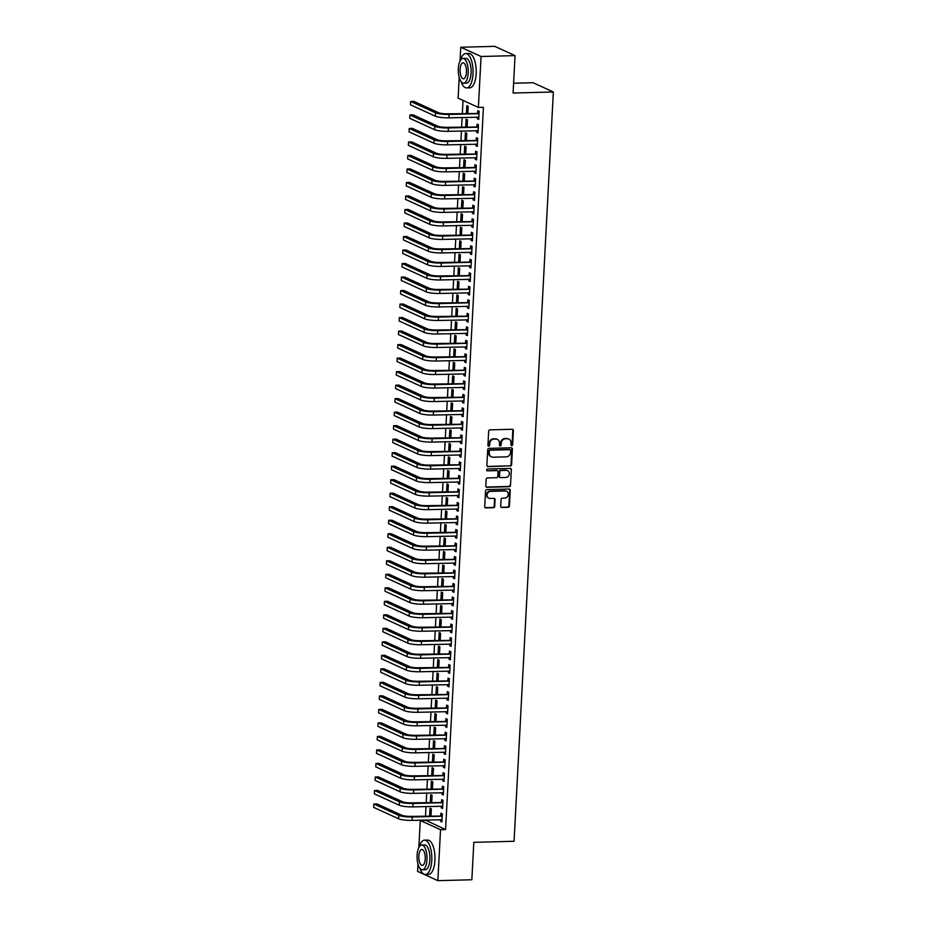 <?xml version="1.0" encoding="UTF-8"?>
<svg xmlns="http://www.w3.org/2000/svg" width="927" height="927" viewBox="0 0 927 927"><rect width="100%" height="100%" fill="white"/><g stroke="black" fill="none" stroke-linecap="round" stroke-linejoin="round"><path stroke-width="1.39" d="M511.727 445.62A0.939 0.846 114.5 0 0 512.643 444.67L513.373 430.58A1.344 1.217 114.5 0 0 512.214 429.282L489.977 429.861A1.344 1.217 114.5 0 0 488.668 431.217L487.938 445.319A0.939 0.846 114.5 0 0 488.749 446.223A0.939 0.846 114.5 0 0 489.665 445.273L489.757 443.442A4.322 3.882 114.5 0 1 493.94 439.097L495.783 439.05A4.322 3.882 114.5 0 1 499.514 443.187L499.421 445.018A0.939 0.846 114.5 0 0 500.244 445.922A0.939 0.846 114.5 0 0 501.148 444.972L501.252 443.141A4.322 3.882 114.5 0 1 505.424 438.795L507.278 438.749A4.322 3.882 114.5 0 1 511.009 442.886L510.904 444.717A0.939 0.846 114.5 0 0 511.727 445.62M511.136 445.366A0.939 0.846 114.5 0 0 512.086 444.415L512.828 430.325A1.344 1.217 114.5 0 0 512.411 429.294M488.158 445.968A0.939 0.846 114.5 0 0 489.12 445.018L489.213 443.199L489.757 443.442M499.641 445.667A0.939 0.846 114.5 0 0 500.603 444.717L500.696 442.897L501.252 443.141M500.719 506.2A1.344 1.217 114.5 0 0 501.889 507.486L508.123 507.324A1.344 1.217 114.5 0 0 509.421 505.968L510.244 490.325A1.344 1.217 114.5 0 0 509.085 489.027L486.849 489.607A1.344 1.217 114.5 0 0 485.539 490.962L484.717 506.617A1.344 1.217 114.5 0 0 485.887 507.915L493.419 507.718A1.344 1.217 114.5 0 0 494.728 506.351L495.076 499.653A1.344 1.217 114.5 0 0 493.917 498.367L490.174 498.459A3.604 3.244 114.5 0 1 487.162 494.265A3.604 3.244 114.5 0 1 490.545 491.368L505.18 490.986A3.604 3.244 114.5 0 1 508.193 495.169A3.604 3.244 114.5 0 1 504.809 498.077L502.376 498.147A1.344 1.217 114.5 0 0 501.067 499.502L500.719 506.2M425.308 820.036L445.574 829.584L483.43 107.3L478.39 107.428L458.112 98.169L459.201 77.381M445.574 829.584L440.534 829.711L437.868 880.65L417.59 871.392L417.973 863.976M460.059 60.939L460.777 47.242L494.763 46.35L515.041 55.608L513.083 93.036L553.349 91.982L514.079 841.287L473.813 842.33L471.843 879.758L437.868 880.65M515.041 55.608L481.067 56.501L478.39 107.428M510.279 466.084A1.344 1.217 114.5 0 0 511.588 464.728L512.411 449.074A1.344 1.217 114.5 0 0 511.24 447.787L489.004 448.367A1.344 1.217 114.5 0 0 487.706 449.722L486.884 465.377A1.344 1.217 114.5 0 0 488.054 466.663L509.734 465.829A1.344 1.217 114.5 0 0 511.044 464.473L511.855 448.83A1.344 1.217 114.5 0 0 511.437 447.799M511.333 469.699L510.51 485.342A1.344 1.217 114.5 0 1 509.201 486.71L486.965 487.289A1.344 1.217 114.5 0 1 485.806 485.991L486.154 479.294A1.344 1.217 114.5 0 1 487.463 477.938L496.478 477.706A1.344 1.217 114.5 0 0 497.776 476.339L498.019 471.901A1.344 1.217 114.5 0 0 496.849 470.603L487.463 470.858A0.939 0.846 114.5 0 1 486.675 469.757A0.939 0.846 114.5 0 1 487.556 468.992L510.163 468.402A1.344 1.217 114.5 0 1 511.333 469.699L510.51 485.342M553.349 91.982L533.071 82.723L513.593 83.233M441.333 806.119L441.24 807.823L442.608 808.448L443.036 800.337L441.669 799.711L441.553 801.913M431.704 802.342L432.075 795.343L430.707 794.717L430.302 802.376M442.747 779.097L442.654 780.801L444.033 781.426L444.45 773.327L443.083 772.701L442.967 774.891M433.118 775.32L433.488 768.321L432.121 767.695L431.715 775.354M444.16 752.075L444.068 753.778L445.447 754.404L445.864 746.305L444.497 745.679L444.381 747.869M434.543 748.298L434.902 741.299L433.535 740.673L433.129 748.332M445.574 725.053L445.493 726.756L446.86 727.382L447.289 719.282L445.91 718.657L445.794 720.847M435.957 721.276L436.327 714.277L434.948 713.651L434.554 721.31M446.999 698.031L446.907 699.734L448.274 700.36L448.703 692.26L447.335 691.635L447.22 693.825M437.37 694.253L437.741 687.255L436.362 686.629L435.968 694.288M448.413 671.009L448.32 672.712L449.688 673.338L450.116 665.238L448.749 664.613L448.633 666.803M438.784 667.231L439.155 660.233L437.787 659.607L437.382 667.266M449.827 643.987L449.734 645.69L451.113 646.316L451.53 638.216L450.163 637.591L450.047 639.781M440.209 640.209L440.568 633.211L439.201 632.585L438.795 640.244M451.24 616.976L451.159 618.668L452.527 619.294L452.944 611.194L451.576 610.569L451.461 612.759M441.623 613.187L441.982 606.188L440.615 605.563L440.209 613.222M452.654 589.954L452.573 591.646L453.94 592.272L454.369 584.172L452.99 583.547L452.874 585.737M443.036 586.165L443.407 579.166L442.028 578.541L441.634 586.2M454.079 562.932L453.987 564.636L455.354 565.25L455.783 557.15L454.415 556.524L454.3 558.714M444.45 559.143L444.821 552.144L443.454 551.519L443.048 559.178M455.493 535.91L455.4 537.614L456.768 538.239L457.196 530.128L455.829 529.502L455.713 531.692M445.864 532.121L446.235 525.122L444.867 524.497L444.462 532.156M456.907 508.888L456.814 510.592L458.193 511.217L458.61 503.106L457.243 502.48L457.127 504.67M447.289 505.099L447.648 498.1L446.281 497.475L445.875 505.134M458.32 481.866L458.239 483.57L459.607 484.195L460.035 476.084L458.656 475.458L458.541 477.648M448.703 478.077L449.062 471.078L447.695 470.452L447.301 478.123M459.746 454.844L459.653 456.547L461.02 457.173L461.449 449.062L460.07 448.436L459.966 450.626M450.116 451.055L450.487 444.056L449.108 443.43L448.714 451.101M461.159 427.822L461.067 429.525L462.434 430.151L462.863 422.04L461.495 421.414L461.379 423.604M451.53 424.033L451.901 417.034L450.534 416.408L450.128 424.079M462.573 400.8L462.48 402.503L463.848 403.129L464.276 395.018L462.909 394.392L462.793 396.582M452.944 397.023L453.315 390.012L451.947 389.386L451.542 397.057M463.987 373.778L463.894 375.481L465.273 376.107L465.69 367.996L464.323 367.37L464.207 369.572M454.369 370L454.728 362.99L453.361 362.376L452.955 370.035M465.4 346.756L465.319 348.459L466.687 349.085L467.115 340.974L465.736 340.348L465.621 342.55M455.783 342.978L456.154 335.98L454.775 335.354L454.381 343.013M466.826 319.734L466.733 321.437L468.1 322.063L468.529 313.952L467.162 313.326L467.046 315.528M457.196 315.956L457.567 308.958L456.188 308.332L455.794 315.991M468.239 292.712L468.147 294.415L469.514 295.041L469.943 286.93L468.575 286.304L468.459 288.506M458.61 288.934L458.981 281.935L457.614 281.31L457.208 288.969M469.653 265.69L469.56 267.393L470.939 268.019L471.356 259.908L469.989 259.282L469.873 261.484M460.024 261.912L460.395 254.913L459.027 254.288L458.622 261.947M471.067 238.668L470.986 240.371L472.353 240.997L472.77 232.897L471.403 232.271L471.287 234.461M461.449 234.89L461.808 227.891L460.441 227.266L460.035 234.925M472.48 211.646L472.399 213.349L473.767 213.975L474.195 205.875L472.816 205.249L472.7 207.439M462.863 207.868L463.233 200.869L461.855 200.244L461.461 207.903M473.906 184.624L473.813 186.327L475.18 186.953L475.609 178.853L474.242 178.227L474.126 180.417M464.276 180.846L464.647 173.847L463.28 173.222L462.874 180.881M475.319 157.602L475.227 159.305L476.594 159.931L477.023 151.831L475.655 151.205L475.539 153.395M465.69 153.824L466.061 146.825L464.694 146.199L464.288 153.859M476.733 130.58L476.64 132.283L478.019 132.909L478.436 124.809L477.069 124.183L476.953 126.373M467.115 126.802L467.475 119.803L466.107 119.177L465.702 126.837M463.025 100.417L462.341 113.43M462.133 117.474L461.634 126.941M461.414 130.985L460.928 140.452M460.707 144.496L460.209 153.963M460.001 158.007L459.502 167.474M459.294 171.518L458.795 180.985M458.587 185.029L458.089 194.496M457.88 198.54L457.382 208.007M457.173 212.051L456.675 221.518M456.466 225.562L455.968 235.029M455.76 239.073L455.261 248.54M455.041 252.584L454.554 262.051M454.334 266.095L453.836 275.562M453.627 279.606L453.129 289.073M452.921 293.117L452.422 302.584M452.214 306.628L451.716 316.095M451.507 320.139L451.009 329.606M450.8 333.65L450.302 343.117M450.093 347.161L449.595 356.628M449.386 360.673L448.888 370.14M448.668 374.184L448.181 383.651M447.961 387.695L447.474 397.162M447.254 401.206L446.756 410.673M446.547 414.705L446.049 424.184M445.841 428.216L445.342 437.695M445.134 441.727L444.636 451.206M444.427 455.238L443.929 464.717M443.72 468.749L443.222 478.228M443.013 482.26L442.515 491.739M442.306 495.771L441.808 505.25M441.588 509.282L441.101 518.761M440.881 522.793L440.383 532.272M440.174 536.304L439.676 545.783M439.468 549.815L438.969 559.294M438.761 563.326L438.262 572.805M438.054 576.837L437.556 586.316M437.347 590.348L436.849 599.827M436.64 603.859L436.142 613.326M435.933 617.37L435.435 626.837M435.215 630.881L434.728 640.348M434.508 644.392L434.021 653.859M433.801 657.903L433.303 667.37M433.094 671.415L432.596 680.881M432.388 684.926L431.889 694.393M431.681 698.437L431.182 707.904M430.974 711.948L430.476 721.415M430.267 725.459L429.769 734.926M429.56 738.97L429.062 748.437M428.853 752.481L428.355 761.948M428.135 765.992L427.648 775.459M427.428 779.503L426.93 788.97M426.721 793.014L426.223 802.481M426.014 806.525L425.516 815.992M467.822 113.291L468.181 106.292L466.814 105.666L466.408 113.326M477.44 117.069L477.347 118.772L478.726 119.398L479.143 111.298L477.776 110.672L477.66 112.862M466.397 140.313L466.768 133.314L465.4 132.688L464.995 140.348M476.026 144.091L475.933 145.794L477.312 146.42L477.729 138.32L476.362 137.694L476.246 139.884M464.983 167.335L465.354 160.336L463.987 159.711L463.581 167.37M474.612 171.113L474.52 172.816L475.887 173.442L476.316 165.342L474.948 164.716L474.833 166.906M463.57 194.357L463.94 187.358L462.561 186.733L462.167 194.392M473.199 198.135L473.106 199.838L474.473 200.464L474.902 192.364L473.523 191.738L473.419 193.928M462.156 221.379L462.515 214.38L461.148 213.755L460.754 221.414M471.773 225.157L471.692 226.86L473.06 227.486L473.488 219.386L472.11 218.76L471.994 220.95M460.742 248.401L461.101 241.402L459.734 240.777L459.328 248.436M470.36 252.179L470.267 253.882L471.646 254.508L472.063 246.397L470.696 245.782L470.58 247.972M459.317 275.423L459.688 268.424L458.32 267.799L457.915 275.458M468.946 279.201L468.853 280.904L470.221 281.53L470.649 273.419L469.282 272.793L469.166 274.995M457.903 302.445L458.274 295.446L456.907 294.821L456.501 302.48M467.532 306.223L467.44 307.926L468.807 308.552L469.236 300.441L467.868 299.815L467.753 302.017M456.49 329.467L456.86 322.469L455.481 321.843L455.087 329.502M466.107 333.245L466.026 334.948L467.393 335.574L467.822 327.463L466.443 326.837L466.339 329.039M455.076 356.489L455.435 349.491L454.068 348.865L453.662 356.524M464.694 360.267L464.612 361.97L465.98 362.596L466.397 354.485L465.03 353.859L464.914 356.061M453.662 383.511L454.021 376.501L452.654 375.875L452.249 383.546M463.28 387.289L463.187 388.992L464.566 389.618L464.983 381.507L463.616 380.881L463.5 383.083M452.237 410.522L452.608 403.523L451.24 402.897L450.835 410.568M461.866 414.311L461.773 416.014L463.141 416.64L463.57 408.529L462.202 407.903L462.086 410.093M450.823 437.544L451.194 430.545L449.827 429.919L449.421 437.59M460.452 441.333L460.36 443.036L461.727 443.662L462.156 435.551L460.789 434.925L460.673 437.115M449.41 464.566L449.78 457.567L448.401 456.941L448.008 464.612M459.027 468.355L458.946 470.059L460.313 470.684L460.742 462.573L459.363 461.947L459.247 464.137M447.996 491.588L448.355 484.589L446.988 483.964L446.582 491.634M457.614 495.377L457.521 497.081L458.9 497.706L459.317 489.595L457.95 488.969L457.834 491.159M446.571 518.61L446.941 511.611L445.574 510.986L445.169 518.645M456.2 522.399L456.107 524.103L457.486 524.728L457.903 516.617L456.536 515.991L456.42 518.181M445.157 545.632L445.528 538.633L444.16 538.008L443.755 545.667M454.786 549.421L454.693 551.125L456.061 551.75L456.49 543.639L455.122 543.013L455.006 545.203M443.743 572.654L444.114 565.655L442.735 565.03L442.341 572.689M453.373 576.443L453.28 578.135L454.647 578.761L455.076 570.661L453.709 570.035L453.593 572.226M442.33 599.676L442.689 592.677L441.322 592.052L440.928 599.711M451.947 603.465L451.866 605.157L453.233 605.783L453.662 597.683L452.283 597.058L452.167 599.248M440.916 626.698L441.275 619.699L439.908 619.074L439.502 626.733M450.534 630.476L450.441 632.179L451.82 632.805L452.237 624.705L450.87 624.08L450.754 626.27M439.491 653.72L439.861 646.722L438.494 646.096L438.089 653.755M449.12 657.498L449.027 659.201L450.395 659.827L450.823 651.727L449.456 651.102L449.34 653.292M438.077 680.742L438.448 673.744L437.08 673.118L436.675 680.777M447.706 684.52L447.614 686.223L448.981 686.849L449.41 678.749L448.042 678.124L447.926 680.314M436.663 707.764L437.034 700.766L435.655 700.14L435.261 707.799M446.281 711.542L446.2 713.245L447.567 713.871L447.996 705.771L446.617 705.146L446.513 707.336M435.25 734.787L435.609 727.788L434.242 727.162L433.848 734.821M444.867 738.564L444.786 740.267L446.154 740.893L446.571 732.793L445.203 732.168L445.087 734.358M433.836 761.809L434.195 754.81L432.828 754.184L432.422 761.843M443.454 765.586L443.361 767.289L444.74 767.915L445.157 759.816L443.79 759.19L443.674 761.38M432.411 788.831L432.782 781.832L431.414 781.206L431.009 788.865M442.04 792.608L441.947 794.312L443.315 794.937L443.743 786.826L442.376 786.212L442.26 788.402M430.997 815.853L431.368 808.854L430.001 808.228L429.595 815.887M440.626 819.63L440.534 821.334L441.901 821.959L442.33 813.848L440.962 813.222L440.846 815.424M418.842 847.533L420.255 820.453L440.534 829.711M460.777 47.242L481.067 56.501M425.296 820.325L420.255 820.453M477.347 118.772L478.761 118.737M476.64 132.283L478.054 132.248M475.933 145.794L477.335 145.759M475.227 159.305L476.629 159.27M474.52 172.816L475.922 172.781M473.813 186.327L475.215 186.292M473.106 199.838L474.508 199.803M472.399 213.349L473.801 213.314M471.692 226.86L473.094 226.825M470.986 240.371L472.388 240.336M470.267 253.882L471.681 253.847M469.56 267.393L470.974 267.358M468.853 280.904L470.256 280.869M468.147 294.415L469.549 294.38M467.44 307.926L468.842 307.891M466.733 321.437L468.135 321.402M466.026 334.948L467.428 334.914M465.319 348.459L466.721 348.425M464.612 361.97L466.014 361.936M463.894 375.481L465.308 375.447M463.187 388.992L464.601 388.958M462.48 402.503L463.882 402.469M461.773 416.014L463.176 415.98M461.067 429.525L462.469 429.491M460.36 443.036L461.762 443.002M459.653 456.547L461.055 456.513M458.946 470.059L460.348 470.024M458.239 483.57L459.641 483.523M457.521 497.081L458.935 497.034M456.814 510.592L458.228 510.545M456.107 524.103L457.521 524.056M455.4 537.614L456.802 537.567M454.693 551.125L456.096 551.078M453.987 564.636L455.389 564.589M453.28 578.135L454.682 578.1M452.573 591.646L453.975 591.611M451.866 605.157L453.268 605.122M451.159 618.668L452.561 618.633M450.441 632.179L451.855 632.144M449.734 645.69L451.148 645.656M449.027 659.201L450.429 659.167M448.32 672.712L449.722 672.678M447.614 686.223L449.016 686.189M446.907 699.734L448.309 699.7M446.2 713.245L447.602 713.211M445.493 726.756L446.895 726.722M444.786 740.267L446.188 740.233M444.068 753.778L445.481 753.744M443.361 767.289L444.775 767.255M442.654 780.801L444.068 780.766M441.947 794.312L443.349 794.277M441.24 807.823L442.642 807.788M440.534 821.334L441.936 821.299M508.564 438.946A4.322 3.882 114.5 0 0 506.733 438.494L507.278 438.749M500.696 442.897A4.322 3.882 114.5 0 1 504.879 438.552L506.733 438.494M497.081 439.247A4.322 3.882 114.5 0 0 495.238 438.795L495.783 439.05M489.213 443.199A4.322 3.882 114.5 0 1 493.384 438.842L495.238 438.795M487.301 466.408A1.344 1.217 114.5 0 0 487.498 466.42L509.734 465.829M510.603 450.58A0.939 0.846 114.5 0 0 509.792 449.676L490.267 450.186A0.939 0.846 114.5 0 0 489.352 451.136L489.259 453.06A4.322 3.882 114.5 0 0 492.99 457.196L506.327 456.849A4.322 3.882 114.5 0 0 510.499 452.503L510.603 450.58M509.827 449.676A0.939 0.846 114.5 0 0 509.236 449.421L509.792 449.676M491.148 456.744A4.322 3.882 114.5 0 1 488.703 452.805L488.807 450.881A0.939 0.846 114.5 0 1 489.723 449.931L509.236 449.421M486.223 487.023A1.344 1.217 114.5 0 0 486.42 487.034L508.656 486.455A1.344 1.217 114.5 0 0 509.954 485.099M497.046 470.615A1.344 1.217 114.5 0 0 496.304 470.36L487.463 470.858M505.829 477.451A3.604 3.244 114.5 0 0 507.521 470.626A3.604 3.244 114.5 0 0 506.2 470.36L501.043 470.499A1.344 1.217 114.5 0 0 499.746 471.855L499.514 476.293A1.344 1.217 114.5 0 0 500.673 477.59L505.829 477.451M507.231 470.51A3.604 3.244 114.5 0 0 505.655 470.116L506.2 470.36M499.931 477.324A1.344 1.217 114.5 0 1 498.958 476.049L499.19 471.6A1.344 1.217 114.5 0 1 500.499 470.244L505.655 470.116M510.777 469.444A1.344 1.217 114.5 0 0 510.36 468.413M506.223 491.136A3.604 3.244 114.5 0 0 504.636 490.731L505.18 490.986M488.599 498.054A3.604 3.244 114.5 0 1 490.001 491.113L504.636 490.731M485.145 507.648A1.344 1.217 114.5 0 0 485.342 507.66L492.874 507.463A1.344 1.217 114.5 0 0 494.184 506.107L494.531 499.41A1.344 1.217 114.5 0 0 494.114 498.378M501.136 507.231A1.344 1.217 114.5 0 0 501.333 507.243L507.579 507.081A1.344 1.217 114.5 0 0 508.877 505.713L509.699 490.07A1.344 1.217 114.5 0 0 509.282 489.039M479.027 113.488L447.741 113.812A6.871 1.205 -177 0 1 438.703 112.735L413.801 101.356L410.649 101.449L435.563 112.816A10.313 1.819 3 0 0 449.108 114.438L478.633 113.673M410.649 101.449L410.476 104.821L435.389 116.188A10.313 1.819 3 0 0 448.935 117.822L478.842 117.208M477.254 113.048L479.097 112.213M478.32 126.999L447.034 127.323A6.871 1.205 -177 0 1 437.996 126.246L413.083 114.867L409.943 114.96L434.856 126.327A10.313 1.819 3 0 0 448.401 127.949L477.915 127.184M409.943 114.96L409.769 118.332L434.682 129.699A10.313 1.819 3 0 0 448.228 131.333L478.135 130.719M476.548 126.559L478.39 125.724M477.614 140.51L446.327 140.834A6.871 1.205 -177 0 1 437.289 139.757L412.376 128.378L409.236 128.471L434.149 139.838A10.313 1.819 3 0 0 447.695 141.46L477.208 140.695M409.236 128.471L409.062 131.843L433.963 143.21A10.313 1.819 3 0 0 447.521 144.844L477.417 144.23M475.841 140.07L477.683 139.235M461.043 81.564A17.184 6.895 -91.5 0 0 466.617 87.926A17.184 6.895 -91.5 0 0 473.013 73.87A17.184 6.895 -91.5 0 0 465.713 53.569A17.184 6.895 -91.5 0 0 460.476 60.22M466.617 87.926L469.757 87.833A17.184 6.895 -91.5 0 0 476.165 73.789A17.184 6.895 -91.5 0 0 468.853 53.488L465.713 53.569M462.944 58.459L465.841 58.378A12.375 4.971 88.5 0 1 471.09 73.001A12.375 4.971 88.5 0 1 466.49 83.117L463.593 83.187A12.375 4.971 -91.5 0 0 468.205 73.071A12.375 4.971 -91.5 0 0 462.944 58.459A12.375 4.971 -91.5 0 0 458.332 68.575A12.375 4.971 -91.5 0 0 463.593 83.187M466.443 72.271A7.972 3.198 -91.5 0 0 463.06 62.851A7.972 3.198 -91.5 0 0 460.093 69.374A7.972 3.198 -91.5 0 0 463.477 78.795A7.972 3.198 -91.5 0 0 466.443 72.271M419.815 868.159A17.184 6.895 -91.5 0 0 425.389 874.52A17.184 6.895 -91.5 0 0 431.785 860.465A17.184 6.895 -91.5 0 0 424.485 840.163A17.184 6.895 -91.5 0 0 419.259 846.814M425.389 874.52L428.529 874.428A17.184 6.895 -91.5 0 0 434.937 860.383A17.184 6.895 -91.5 0 0 427.637 840.082L424.485 840.163M421.715 845.053L424.612 844.972A12.375 4.971 88.5 0 1 429.873 859.596A12.375 4.971 88.5 0 1 425.261 869.711L422.364 869.781A12.375 4.971 -91.5 0 0 426.976 859.665A12.375 4.971 -91.5 0 0 421.715 845.053A12.375 4.971 -91.5 0 0 417.115 855.169A12.375 4.971 -91.5 0 0 422.364 869.781M425.226 858.865A7.972 3.198 -91.5 0 0 421.831 849.445A7.972 3.198 -91.5 0 0 418.865 855.969A7.972 3.198 -91.5 0 0 422.248 865.389A7.972 3.198 -91.5 0 0 425.226 858.865M476.907 154.021L445.62 154.345A6.871 1.205 -177 0 1 436.582 153.268L411.669 141.889L408.529 141.97L433.442 153.349A10.313 1.819 3 0 0 446.988 154.971L476.501 154.206M408.529 141.97L408.343 145.354L433.257 156.721A10.313 1.819 3 0 0 446.814 158.355L476.71 157.741M475.134 153.581L476.976 152.746M476.2 167.532L444.914 167.857A6.871 1.205 -177 0 1 435.875 166.779L410.962 155.4L407.822 155.481L432.735 166.86A10.313 1.819 3 0 0 446.281 168.482L475.794 167.717M407.822 155.481L407.637 158.865L432.55 170.232A10.313 1.819 3 0 0 446.107 171.866L476.003 171.252M474.427 167.092L476.269 166.257M475.493 181.043L444.195 181.368A6.871 1.205 -177 0 1 435.169 180.29L410.255 168.911L407.104 168.992L432.017 180.371A10.313 1.819 3 0 0 445.574 181.993L475.087 181.228M407.104 168.992L406.93 172.376L431.843 183.743A10.313 1.819 3 0 0 445.389 185.377L475.296 184.763M473.72 180.603L475.563 179.768M474.786 194.554L443.488 194.879A6.871 1.205 -177 0 1 434.462 193.801L409.549 182.422L406.397 182.503L431.31 193.882A10.313 1.819 3 0 0 444.867 195.504L474.381 194.74M406.397 182.503L406.223 185.887L431.136 197.254A10.313 1.819 3 0 0 444.682 198.888L474.589 198.274M473.013 194.114L474.856 193.28M474.079 208.065L442.782 208.39A6.871 1.205 -177 0 1 433.755 207.3L408.842 195.933L405.69 196.014L430.603 207.393A10.313 1.819 3 0 0 444.149 209.015L473.674 208.239M405.69 196.014L405.516 199.398L430.429 210.765A10.313 1.819 3 0 0 443.975 212.399L473.882 211.785M472.307 207.625L474.137 206.791M473.373 221.576L442.075 221.901A6.871 1.205 -177 0 1 433.048 220.811L408.135 209.444L404.983 209.525L429.896 220.904A10.313 1.819 3 0 0 443.442 222.526L472.967 221.75M404.983 209.525L404.809 212.909L429.722 224.276A10.313 1.819 3 0 0 443.268 225.91L473.176 225.296M471.588 221.136L473.43 220.302M472.666 235.087L441.368 235.412A6.871 1.205 -177 0 1 432.341 234.322L407.428 222.955L404.276 223.036L429.189 234.415A10.313 1.819 3 0 0 442.735 236.037L472.26 235.261M404.276 223.036L404.102 226.42L429.016 237.787A10.313 1.819 3 0 0 442.561 239.421L472.469 238.807M470.881 234.635L472.724 233.813M471.947 248.598L440.661 248.923A6.871 1.205 -177 0 1 431.623 247.833L406.71 236.466L403.569 236.547L428.483 247.926A10.313 1.819 3 0 0 442.028 249.548L471.553 248.772M403.569 236.547L403.396 239.931L428.309 251.298A10.313 1.819 3 0 0 441.855 252.932L471.762 252.318M470.174 248.146L472.017 247.324M471.24 262.109L439.954 262.434A6.871 1.205 -177 0 1 430.916 261.344L406.003 249.977L402.863 250.058L427.776 261.426A10.313 1.819 3 0 0 441.322 263.059L470.835 262.283M402.863 250.058L402.689 253.442L427.602 264.809A10.313 1.819 3 0 0 441.148 266.443L471.043 265.829M469.468 261.657L471.31 260.835M470.534 275.62L439.247 275.945A6.871 1.205 -177 0 1 430.209 274.855L405.296 263.488L402.156 263.569L427.069 274.937A10.313 1.819 3 0 0 440.615 276.57L470.128 275.794M402.156 263.569L401.97 266.953L426.883 278.32A10.313 1.819 3 0 0 440.441 279.954L470.337 279.34M468.761 275.168L470.603 274.346M469.827 289.131L438.541 289.456A6.871 1.205 -177 0 1 429.502 288.367L404.589 276.999L401.449 277.08L426.362 288.448A10.313 1.819 3 0 0 439.908 290.081L469.421 289.305M401.449 277.08L401.264 280.464L426.177 291.831A10.313 1.819 3 0 0 439.734 293.465L469.63 292.851M468.054 288.679L469.896 287.857M469.12 302.642L437.822 302.967A6.871 1.205 -177 0 1 428.795 301.878L403.882 290.51L400.742 290.591L425.644 301.959A10.313 1.819 3 0 0 439.201 303.592L468.714 302.816M400.742 290.591L400.557 293.975L425.47 305.342A10.313 1.819 3 0 0 439.016 306.964L468.923 306.362M467.347 302.19L469.189 301.368M468.413 316.153L437.115 316.478A6.871 1.205 -177 0 1 428.089 315.389L403.175 304.021L400.024 304.102L424.937 315.47A10.313 1.819 3 0 0 438.494 317.104L468.008 316.327M400.024 304.102L399.85 307.486L424.763 318.853A10.313 1.819 3 0 0 438.309 320.475L468.216 319.873M466.64 315.701L468.483 314.879M467.706 329.664L436.408 329.989A6.871 1.205 -177 0 1 427.382 328.9L402.469 317.532L399.317 317.613L424.23 328.981A10.313 1.819 3 0 0 437.787 330.615L467.301 329.838M399.317 317.613L399.143 320.997L424.056 332.364A10.313 1.819 3 0 0 437.602 333.987L467.509 333.384M465.933 329.212L467.776 328.39M466.999 343.175L435.702 343.5A6.871 1.205 -177 0 1 426.675 342.411L401.762 331.043L398.61 331.124L423.523 342.492A10.313 1.819 3 0 0 437.069 344.126L466.594 343.349M398.61 331.124L398.436 334.508L423.349 345.875A10.313 1.819 3 0 0 436.895 347.498L466.802 346.895M465.227 342.723L467.057 341.901M466.293 356.686L434.995 357.011A6.871 1.205 -177 0 1 425.968 355.922L401.055 344.554L397.903 344.635L422.816 356.003A10.313 1.819 3 0 0 436.362 357.637L465.887 356.86M397.903 344.635L397.729 348.019L422.642 359.386A10.313 1.819 3 0 0 436.188 361.009L466.096 360.406M464.508 356.235L466.351 355.412M465.574 370.197L434.288 370.522A6.871 1.205 -177 0 1 425.25 369.433L400.348 358.065L397.196 358.146L422.109 369.514A10.313 1.819 3 0 0 435.655 371.148L465.18 370.371M397.196 358.146L397.023 361.53L421.936 372.897A10.313 1.819 3 0 0 435.481 374.52L465.389 373.917M463.801 369.746L465.644 368.923M464.867 383.697L433.581 384.033A6.871 1.205 -177 0 1 424.543 382.944L399.63 371.576L396.489 371.657L421.403 383.025A10.313 1.819 3 0 0 434.948 384.659L464.462 383.882M396.489 371.657L396.316 375.041L421.229 386.408A10.313 1.819 3 0 0 434.775 388.031L464.682 387.428M463.094 383.257L464.937 382.434M464.16 397.208L432.874 397.544A6.871 1.205 -177 0 1 423.836 396.455L398.923 385.087L395.783 385.168L420.696 396.536A10.313 1.819 3 0 0 434.242 398.17L463.755 397.393M395.783 385.168L395.609 388.552L420.51 399.919A10.313 1.819 3 0 0 434.068 401.542L463.963 400.939M462.388 396.768L464.23 395.945M463.454 410.719L432.167 411.055A6.871 1.205 -177 0 1 423.129 409.966L398.216 398.598L395.076 398.68L419.989 410.047A10.313 1.819 3 0 0 433.535 411.681L463.048 410.904M395.076 398.68L394.89 402.063L419.804 413.43A10.313 1.819 3 0 0 433.361 415.053L463.257 414.45M461.681 410.279L463.523 409.456M462.747 424.23L431.461 424.566A6.871 1.205 -177 0 1 422.422 423.477L397.509 412.109L394.369 412.191L419.282 423.558A10.313 1.819 3 0 0 432.828 425.192L462.341 424.415M394.369 412.191L394.184 415.563L419.097 426.941A10.313 1.819 3 0 0 432.654 428.564L462.55 427.95M460.974 423.79L462.816 422.967M462.04 437.741L430.742 438.077A6.871 1.205 -177 0 1 421.715 436.988L396.802 425.62L393.651 425.702L418.564 437.069A10.313 1.819 3 0 0 432.121 438.703L461.634 437.926M393.651 425.702L393.477 429.074L418.39 440.452A10.313 1.819 3 0 0 431.936 442.075L461.843 441.461M460.267 437.301L462.109 436.478M461.333 451.252L430.035 451.588A6.871 1.205 -177 0 1 421.009 450.499L396.096 439.131L392.944 439.213L417.857 450.58A10.313 1.819 3 0 0 431.414 452.214L460.928 451.437M392.944 439.213L392.77 442.585L417.683 453.963A10.313 1.819 3 0 0 431.229 455.586L461.136 454.972M459.56 450.812L461.403 449.989M460.626 464.763L429.328 465.099A6.871 1.205 -177 0 1 420.302 464.01L395.389 452.643L392.237 452.724L417.15 464.091A10.313 1.819 3 0 0 430.696 465.725L460.221 464.948M392.237 452.724L392.063 456.096L416.976 467.475A10.313 1.819 3 0 0 430.522 469.097L460.429 468.483M458.853 464.323L460.684 463.5M459.919 478.274L428.622 478.61A6.871 1.205 -177 0 1 419.595 477.521L394.682 466.154L391.53 466.235L416.443 477.602A10.313 1.819 3 0 0 429.989 479.236L459.514 478.459M391.53 466.235L391.356 469.607L416.269 480.986A10.313 1.819 3 0 0 429.815 482.608L459.722 481.994M458.135 477.834L459.977 477.011M459.201 491.785L427.915 492.121A6.871 1.205 -177 0 1 418.877 491.032L393.975 479.665L390.823 479.746L415.736 491.113A10.313 1.819 3 0 0 429.282 492.747L458.807 491.97M390.823 479.746L390.649 483.118L415.563 494.497A10.313 1.819 3 0 0 429.108 496.119L459.016 495.505M457.428 491.345L459.271 490.522M458.494 505.296L427.208 505.632A6.871 1.205 -177 0 1 418.17 504.543L393.257 493.176L390.116 493.257L415.029 504.624A10.313 1.819 3 0 0 428.575 506.258L458.1 505.482M390.116 493.257L389.943 496.629L414.856 508.008A10.313 1.819 3 0 0 428.401 509.63L458.309 509.016M456.721 504.856L458.564 504.033M457.787 518.807L426.501 519.143A6.871 1.205 -177 0 1 417.463 518.054L392.55 506.687L389.41 506.768L414.323 518.135A10.313 1.819 3 0 0 427.868 519.769L457.382 518.993M389.41 506.768L389.236 510.14L414.137 521.519A10.313 1.819 3 0 0 427.695 523.141L457.59 522.527M456.014 518.367L457.857 517.544M457.081 532.318L425.794 532.654A6.871 1.205 -177 0 1 416.756 531.565L391.843 520.198L388.703 520.279L413.616 531.646A10.313 1.819 3 0 0 427.162 533.28L456.675 532.504M388.703 520.279L388.517 523.651L413.43 535.018A10.313 1.819 3 0 0 426.988 536.652L456.884 536.038M455.308 531.878L457.15 531.044M456.374 545.829L425.087 546.165A6.871 1.205 -177 0 1 416.049 545.076L391.136 533.709L387.996 533.79L412.909 545.157A10.313 1.819 3 0 0 426.455 546.791L455.968 546.015M387.996 533.79L387.81 537.162L412.724 548.529A10.313 1.819 3 0 0 426.281 550.163L456.177 549.549M454.601 545.389L456.443 544.555M455.667 559.34L424.369 559.676A6.871 1.205 -177 0 1 415.342 558.587L390.429 547.22L387.289 547.301L412.191 558.668A10.313 1.819 3 0 0 425.748 560.302L455.261 559.526M387.289 547.301L387.104 550.673L412.017 562.04A10.313 1.819 3 0 0 425.563 563.674L455.47 563.06M453.894 558.9L455.736 558.066M454.96 572.851L423.662 573.187A6.871 1.205 -177 0 1 414.636 572.098L389.722 560.731L386.571 560.812L411.484 572.179A10.313 1.819 3 0 0 425.041 573.813L454.554 573.037M386.571 560.812L386.397 564.184L411.31 575.551A10.313 1.819 3 0 0 424.856 577.185L454.763 576.571M453.187 572.411L455.03 571.577M454.253 586.362L422.955 586.698A6.871 1.205 -177 0 1 413.929 585.609L389.016 574.242L385.864 574.323L410.777 585.69A10.313 1.819 3 0 0 424.334 587.312L453.848 586.548M385.864 574.323L385.69 577.695L410.603 589.062A10.313 1.819 3 0 0 424.149 590.696L454.056 590.082M452.48 585.922L454.311 585.088M453.546 599.873L422.248 600.198A6.871 1.205 -177 0 1 413.222 599.12L388.309 587.753L385.157 587.834L410.07 599.201A10.313 1.819 3 0 0 423.616 600.823L453.141 600.059M385.157 587.834L384.983 591.206L409.896 602.573A10.313 1.819 3 0 0 423.442 604.207L453.349 603.593M451.773 599.433L453.604 598.599M452.839 613.384L421.542 613.709A6.871 1.205 -177 0 1 412.515 612.631L387.602 601.264L384.45 601.345L409.363 612.712A10.313 1.819 3 0 0 422.909 614.334L452.434 613.57M384.45 601.345L384.276 604.717L409.189 616.084A10.313 1.819 3 0 0 422.735 617.718L452.643 617.104M451.055 612.944L452.897 612.11M452.121 626.895L420.835 627.22A6.871 1.205 -177 0 1 411.797 626.142L386.883 614.775L383.743 614.856L408.656 626.223A10.313 1.819 3 0 0 422.202 627.846L451.727 627.081M383.743 614.856L383.569 618.228L408.483 629.595A10.313 1.819 3 0 0 422.028 631.229L451.936 630.615M450.348 626.455L452.191 625.621M451.414 640.406L420.128 640.731A6.871 1.205 -177 0 1 411.09 639.653L386.177 628.274L383.036 628.367L407.95 639.734A10.313 1.819 3 0 0 421.495 641.357L451.009 640.592M383.036 628.367L382.863 631.739L407.776 643.106A10.313 1.819 3 0 0 421.322 644.74L451.217 644.126M449.641 639.966L451.484 639.132M450.707 653.917L419.421 654.242A6.871 1.205 -177 0 1 410.383 653.164L385.47 641.785L382.33 641.878L407.243 653.245A10.313 1.819 3 0 0 420.788 654.868L450.302 654.103M382.33 641.878L382.156 645.25L407.057 656.617A10.313 1.819 3 0 0 420.615 658.251L450.51 657.637M448.935 653.477L450.777 652.643M450.001 667.428L418.714 667.753A6.871 1.205 -177 0 1 409.676 666.675L384.763 655.296L381.623 655.389L406.536 666.756A10.313 1.819 3 0 0 420.082 668.379L449.595 667.614M381.623 655.389L381.437 658.761L406.35 670.128A10.313 1.819 3 0 0 419.908 671.762L449.804 671.148M448.228 666.988L450.07 666.154M449.294 680.939L418.007 681.264A6.871 1.205 -177 0 1 408.969 680.186L384.056 668.807L380.916 668.9L405.817 680.267A10.313 1.819 3 0 0 419.375 681.89L448.888 681.125M380.916 668.9L380.73 672.272L405.644 683.639A10.313 1.819 3 0 0 419.201 685.273L449.097 684.659M447.521 680.499L449.363 679.665M448.587 694.45L417.289 694.775A6.871 1.205 -177 0 1 408.262 693.697L383.349 682.318L380.197 682.399L405.111 693.778A10.313 1.819 3 0 0 418.668 695.401L448.181 694.636M380.197 682.399L380.024 685.783L404.937 697.15A10.313 1.819 3 0 0 418.483 698.784L448.39 698.17M446.814 694.01L448.656 693.176M447.88 707.961L416.582 708.286A6.871 1.205 -177 0 1 407.556 707.208L382.642 695.829L379.491 695.91L404.404 707.289A10.313 1.819 3 0 0 417.961 708.912L447.474 708.147M379.491 695.91L379.317 699.294L404.23 710.661A10.313 1.819 3 0 0 417.776 712.295L447.683 711.681M446.107 707.521L447.95 706.687M447.173 721.473L415.875 721.797A6.871 1.205 -177 0 1 406.849 720.719L381.936 709.34L378.784 709.422L403.697 720.8A10.313 1.819 3 0 0 417.243 722.423L446.768 721.658M378.784 709.422L378.61 712.805L403.523 724.172A10.313 1.819 3 0 0 417.069 725.806L446.976 725.192M445.4 721.032L447.231 720.198M446.466 734.984L415.169 735.308A6.871 1.205 -177 0 1 406.142 734.219L381.229 722.851L378.077 722.933L402.99 734.311A10.313 1.819 3 0 0 416.536 735.934L446.061 735.169M378.077 722.933L377.903 726.316L402.816 737.683A10.313 1.819 3 0 0 416.362 739.317L446.269 738.703M444.682 734.543L446.524 733.709M445.748 748.495L414.462 748.819A6.871 1.205 -177 0 1 405.423 747.73L380.522 736.362L377.37 736.444L402.283 747.822A10.313 1.819 3 0 0 415.829 749.445L445.354 748.668M377.37 736.444L377.196 739.827L402.109 751.194A10.313 1.819 3 0 0 415.655 752.828L445.563 752.214M443.975 748.054L445.817 747.22M445.041 762.006L413.755 762.33A6.871 1.205 -177 0 1 404.717 761.241L379.803 749.873L376.663 749.955L401.576 761.334A10.313 1.819 3 0 0 415.122 762.956L444.647 762.179M376.663 749.955L376.489 753.338L401.403 764.705A10.313 1.819 3 0 0 414.948 766.339L444.856 765.725M443.268 761.554L445.111 760.731M444.334 775.517L413.048 775.841A6.871 1.205 -177 0 1 404.01 774.752L379.097 763.384L375.956 763.466L400.87 774.845A10.313 1.819 3 0 0 414.415 776.467L443.929 775.69M375.956 763.466L375.783 766.849L400.684 778.216A10.313 1.819 3 0 0 414.242 779.85L444.137 779.236M442.561 775.065L444.404 774.242M443.627 789.028L412.341 789.352A6.871 1.205 -177 0 1 403.303 788.263L378.39 776.896L375.25 776.977L400.163 788.356A10.313 1.819 3 0 0 413.709 789.978L443.222 789.201M375.25 776.977L375.064 780.36L399.977 791.728A10.313 1.819 3 0 0 413.535 793.361L443.43 792.747M441.855 788.576L443.697 787.753M442.921 802.539L411.634 802.863A6.871 1.205 -177 0 1 402.596 801.774L377.683 790.407L374.543 790.488L399.456 801.855A10.313 1.819 3 0 0 413.002 803.489L442.515 802.712M374.543 790.488L374.357 793.871L399.27 805.239A10.313 1.819 3 0 0 412.828 806.872L442.724 806.258M441.148 802.087L442.99 801.264M442.214 816.05L410.916 816.374A6.871 1.205 -177 0 1 401.889 815.285L376.976 803.918L373.836 803.999L398.737 815.366A10.313 1.819 3 0 0 412.295 817L441.808 816.223M373.836 803.999L373.651 807.382L398.564 818.75A10.313 1.819 3 0 0 412.109 820.383L442.017 819.769M440.441 815.598L442.283 814.775M449.108 114.438L448.935 117.822M435.563 112.816L435.389 116.188M448.401 127.949L448.228 131.333M434.856 126.327L434.682 129.699M447.695 141.46L447.521 144.844M434.149 139.838L433.963 143.21M446.988 154.971L446.814 158.355M433.442 153.349L433.257 156.721M446.281 168.482L446.107 171.866M432.735 166.86L432.55 170.232M445.574 181.993L445.389 185.377M432.017 180.371L431.843 183.743M444.867 195.504L444.682 198.888M431.31 193.882L431.136 197.254M444.149 209.015L443.975 212.399M430.603 207.393L430.429 210.765M443.442 222.526L443.268 225.91M429.896 220.904L429.722 224.276M442.735 236.037L442.561 239.421M429.189 234.415L429.016 237.787M442.028 249.548L441.855 252.932M428.483 247.926L428.309 251.298M441.322 263.059L441.148 266.443M427.776 261.426L427.602 264.809M440.615 276.57L440.441 279.954M427.069 274.937L426.883 278.32M439.908 290.081L439.734 293.465M426.362 288.448L426.177 291.831M439.201 303.592L439.016 306.964M425.644 301.959L425.47 305.342M438.494 317.104L438.309 320.475M424.937 315.47L424.763 318.853M437.787 330.615L437.602 333.987M424.23 328.981L424.056 332.364M437.069 344.126L436.895 347.498M423.523 342.492L423.349 345.875M436.362 357.637L436.188 361.009M422.816 356.003L422.642 359.386M435.655 371.148L435.481 374.52M422.109 369.514L421.936 372.897M434.948 384.659L434.775 388.031M421.403 383.025L421.229 386.408M434.242 398.17L434.068 401.542M420.696 396.536L420.51 399.919M433.535 411.681L433.361 415.053M419.989 410.047L419.804 413.43M432.828 425.192L432.654 428.564M419.282 423.558L419.097 426.941M432.121 438.703L431.936 442.075M418.564 437.069L418.39 440.452M431.414 452.214L431.229 455.586M417.857 450.58L417.683 453.963M430.696 465.725L430.522 469.097M417.15 464.091L416.976 467.475M429.989 479.236L429.815 482.608M416.443 477.602L416.269 480.986M429.282 492.747L429.108 496.119M415.736 491.113L415.563 494.497M428.575 506.258L428.401 509.63M415.029 504.624L414.856 508.008M427.868 519.769L427.695 523.141M414.323 518.135L414.137 521.519M427.162 533.28L426.988 536.652M413.616 531.646L413.43 535.018M426.455 546.791L426.281 550.163M412.909 545.157L412.724 548.529M425.748 560.302L425.563 563.674M412.191 558.668L412.017 562.04M425.041 573.813L424.856 577.185M411.484 572.179L411.31 575.551M424.334 587.312L424.149 590.696M410.777 585.69L410.603 589.062M423.616 600.823L423.442 604.207M410.07 599.201L409.896 602.573M422.909 614.334L422.735 617.718M409.363 612.712L409.189 616.084M422.202 627.846L422.028 631.229M408.656 626.223L408.483 629.595M421.495 641.357L421.322 644.74M407.95 639.734L407.776 643.106M420.788 654.868L420.615 658.251M407.243 653.245L407.057 656.617M420.082 668.379L419.908 671.762M406.536 666.756L406.35 670.128M419.375 681.89L419.201 685.273M405.817 680.267L405.644 683.639M418.668 695.401L418.483 698.784M405.111 693.778L404.937 697.15M417.961 708.912L417.776 712.295M404.404 707.289L404.23 710.661M417.243 722.423L417.069 725.806M403.697 720.8L403.523 724.172M416.536 735.934L416.362 739.317M402.99 734.311L402.816 737.683M415.829 749.445L415.655 752.828M402.283 747.822L402.109 751.194M415.122 762.956L414.948 766.339M401.576 761.334L401.403 764.705M414.415 776.467L414.242 779.85M400.87 774.845L400.684 778.216M413.709 789.978L413.535 793.361M400.163 788.356L399.977 791.728M413.002 803.489L412.828 806.872M399.456 801.855L399.27 805.239M412.295 817L412.109 820.383M398.737 815.366L398.564 818.75"/></g></svg>
